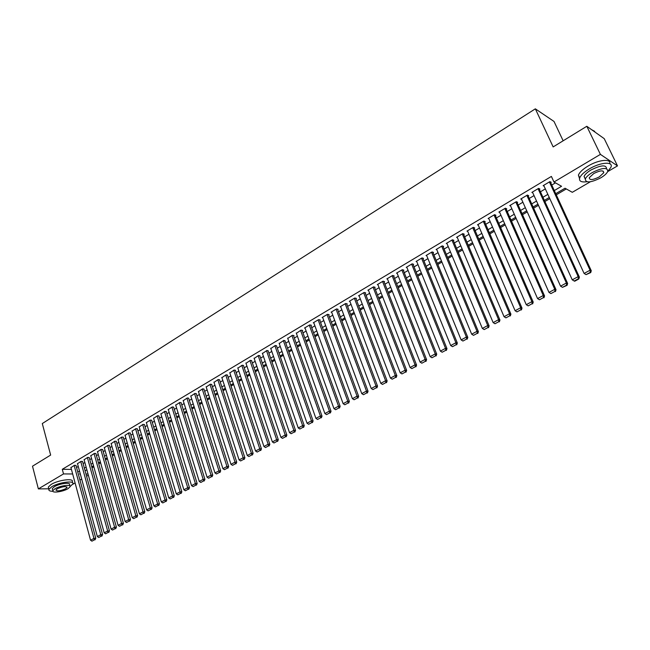 <?xml version="1.0" encoding="UTF-8"?>
<svg xmlns="http://www.w3.org/2000/svg" width="650" height="650" viewBox="0 0 650 650"><rect width="100%" height="100%" fill="white"/><g stroke="black" fill="none" stroke-linecap="round" stroke-linejoin="round"><path stroke-width="0.97" d="M563.144 140.79L554.011 121.452L535.34 108.834L42.299 423.556L50.643 455.073L32.5 466.196L38.358 488.898L63.521 473.923L72.662 473.972M535.34 108.834L553.158 146.916L586.812 126.279L604.232 138.661L617.5 165.888L607.661 171.641M590.298 181.797L572.301 192.311L565.029 188.224L555.75 193.684M92.024 467.805L93.819 466.749M98.751 463.848L100.587 462.767M105.544 459.859L107.412 458.754M112.393 455.829L114.303 454.699M119.308 451.766L121.258 450.613M126.279 447.663L128.269 446.493M133.315 443.527L135.354 442.325M140.424 439.343L142.496 438.124M147.591 435.134L149.703 433.891M154.822 430.877L156.983 429.609M162.126 426.587L164.328 425.287M169.496 422.248L171.746 420.932M176.938 417.877L179.229 416.528M184.446 413.465L186.786 412.084M192.026 409.004L194.407 407.607M199.68 404.503L202.109 403.073M207.399 399.961L209.885 398.507M215.199 395.379L217.734 393.892M223.08 390.748L225.656 389.228M231.026 386.067L233.659 384.524M239.054 381.347L241.735 379.779M247.162 376.586L249.893 374.977M255.352 371.767L258.139 370.134M263.616 366.909L266.459 365.243M271.968 362.001L274.861 360.295M280.402 357.037L283.351 355.306M288.917 352.032L291.923 350.261M297.521 346.97L300.592 345.174M306.215 341.859L309.335 340.023M314.998 336.7L318.175 334.831M323.863 331.484L327.113 329.574M332.824 326.219L336.131 324.269M341.876 320.889L345.248 318.914M351.024 315.51L354.461 313.495M360.271 310.082L363.773 308.019M369.614 304.59L373.181 302.494M379.048 299.041L382.688 296.904M388.586 293.426L392.291 291.249M398.231 287.755L402.001 285.537M407.973 282.027L411.824 279.768M417.828 276.234L421.744 273.934M427.781 270.384L431.779 268.036M437.848 264.469L441.919 262.072M448.021 258.481L452.173 256.043M458.307 252.436L462.54 249.949M468.715 246.318L473.021 243.783M479.229 240.134L483.616 237.551M489.864 233.878L494.341 231.246M500.622 227.557L505.18 224.876M511.501 221.154L516.141 218.424M522.503 214.687L527.231 211.908M533.634 208.146L538.452 205.311M544.887 201.524L549.803 198.64M556.27 194.829L566.296 188.939M88.351 475.191L86.588 476.223M81.689 479.082L79.958 480.09M75.083 482.942L72.67 484.348M75.993 465.481L74.49 465.262L70.947 467.61M82.566 461.565L81.071 461.337L77.496 463.702M89.204 457.608L87.718 457.372L84.11 459.761M95.899 453.619L94.421 453.375L90.781 455.788M102.651 449.597L101.181 449.337L97.516 451.774M109.468 445.534L108.006 445.266L104.301 447.728M116.342 441.439L114.888 441.163L111.158 443.649M123.281 437.304L121.834 437.019L118.072 439.522M130.284 433.136L128.846 432.835L125.044 435.37M137.353 428.919L135.915 428.618L132.088 431.169M144.487 424.677L143.057 424.352L139.189 426.936M151.678 420.387L150.264 420.054L146.364 422.671M158.941 416.057L157.536 415.716L153.603 418.356M166.27 411.694L164.873 411.336L160.907 414.001M173.672 407.282L172.282 406.916L168.277 409.614M181.139 402.829L179.766 402.456L175.719 405.178M188.679 398.336L187.314 397.954L183.235 400.701M196.292 393.803L194.935 393.404L190.816 396.183M203.97 389.228L202.621 388.822L198.469 391.625M211.729 384.605L210.389 384.183L206.204 387.018M219.562 379.941L218.238 379.502L214.004 382.371M227.467 375.229L226.151 374.782L221.886 377.683M235.446 370.467L234.146 370.012L229.84 372.946M243.514 365.666L242.222 365.194L237.876 368.16M251.648 360.815L250.372 360.336L245.984 363.326M259.87 355.916L258.602 355.42L254.174 358.451M268.174 350.976L266.923 350.464L262.446 353.527M276.559 345.979L275.316 345.451L270.806 348.546M285.025 340.933L283.798 340.389L279.24 343.525M293.581 335.839L294.011 335.579L292.362 335.278L287.771 338.447M302.217 330.688L302.656 330.428L301.023 330.119L296.376 333.328M310.944 325.488L311.382 325.227L309.757 324.902L304.509 328.039L305.077 328.144M319.759 320.231L320.206 319.971L318.589 319.629L313.284 322.798L313.861 322.92M328.664 314.925L329.119 314.657L327.511 314.308L322.148 317.509L322.741 317.639M337.667 309.562L338.122 309.294L336.529 308.929L331.11 312.162L331.703 312.301M346.759 304.151L347.214 303.875L345.637 303.501L340.161 306.767L340.771 306.906M355.948 298.675L356.403 298.399L354.835 298.009L349.302 301.308L349.928 301.462M365.227 293.142L365.69 292.866L364.138 292.459L358.548 295.799L359.174 295.953M374.611 287.552L375.082 287.276L373.539 286.853L367.884 290.225L368.526 290.396M384.085 281.905L384.564 281.621L383.029 281.19L377.325 284.594L377.975 284.773M393.664 276.193L394.152 275.909L392.632 275.462L386.856 278.907L387.522 279.094M403.349 270.424L403.837 270.14L402.334 269.677L396.5 273.154L397.174 273.358M413.14 264.599L413.627 264.306L412.141 263.827L406.242 267.345L406.933 267.556M423.028 258.7L423.524 258.408L422.045 257.912L416.089 261.463L416.796 261.698M433.03 252.744L433.534 252.444L432.071 251.932L426.043 255.531L426.766 255.775M443.137 246.724L443.649 246.415L442.195 245.887L436.109 249.527L436.849 249.787M453.359 240.63L453.871 240.321L452.441 239.777L446.282 243.457L447.038 243.734M463.694 234.471L464.214 234.162L462.792 233.602L456.568 237.315L457.34 237.616M474.142 228.248L474.663 227.931L473.265 227.354L466.968 231.116L467.756 231.432M484.705 221.951L485.233 221.634L483.852 221.041L477.482 224.835L478.294 225.176M495.389 215.589L495.926 215.264L494.561 214.654L488.118 218.489L488.954 218.855M506.196 209.146L506.732 208.829L505.383 208.195L498.875 212.079L499.728 212.469M517.116 202.638L517.668 202.312L516.336 201.662L509.754 205.587L510.632 206.009M528.174 196.056L528.726 195.723L527.41 195.049L520.756 199.022L521.658 199.477M539.346 189.394L539.914 189.061L538.614 188.37L531.879 192.384L532.813 192.871M554.304 190.564L561.559 186.274L553.971 182.016L551.387 176.426L62.286 469.3L71.427 469.389M76.538 467.488L78.252 466.464M83.119 463.572L84.874 462.532M89.757 459.623L91.553 458.559M96.46 455.642L98.288 454.553M103.22 451.62L105.089 450.515M110.045 447.566L111.954 446.436M116.927 443.479L118.877 442.325M123.874 439.351L125.856 438.173M130.886 435.183L132.909 433.981M137.954 430.983L140.026 429.756M145.096 426.741L147.201 425.49M152.303 422.459L154.448 421.176M159.575 418.137L161.761 416.837M166.912 413.774L169.146 412.449M174.314 409.37L176.597 408.021M181.797 404.934L184.121 403.544M189.337 400.449L191.709 399.035M196.958 395.915L199.379 394.477M204.653 391.349L207.114 389.878M212.412 386.734L214.931 385.239M220.252 382.07L222.82 380.551M228.166 377.366L230.783 375.814M236.161 372.621L238.826 371.036M244.229 367.819L246.951 366.21M252.379 362.976L255.149 361.335M260.609 358.085L263.437 356.411M268.921 353.153L271.806 351.439M277.314 348.164L280.256 346.418M285.797 343.119L288.787 341.348M294.361 338.033L297.408 336.221M303.006 332.889L306.118 331.045M311.748 327.697L314.909 325.821M320.572 322.457L323.798 320.539M329.493 317.151L332.776 315.201M338.496 311.797L341.851 309.806M347.604 306.394L351.016 304.363M356.801 300.926L360.279 298.854M366.096 295.401L369.639 293.296M375.481 289.819L379.104 287.674M384.979 284.18L388.659 281.986M394.566 278.476L398.32 276.25M404.259 272.716L408.086 270.441M414.058 266.89L417.958 264.574M423.971 261.007L427.944 258.643M433.981 255.06L438.027 252.647M444.104 249.039L448.224 246.586M454.334 242.962L458.543 240.459M464.685 236.811L468.967 234.268M475.142 230.596L479.513 227.996M485.721 224.307L490.173 221.666M496.421 217.945L500.955 215.256M507.236 211.518L511.859 208.772M518.18 205.018L522.884 202.223M529.246 198.437L534.04 195.593M540.442 191.791L545.326 188.882M551.769 185.055L555.474 182.853M550.656 182.658L551.224 182.317L549.949 181.602L543.132 185.673L544.099 186.192M586.812 126.279L600.397 154.383L617.5 165.888M48.758 488.8L38.358 488.898M62.286 469.3L63.521 473.923M553.971 182.016L600.397 154.383M77.781 472.062L79.503 471.047M84.378 468.163L86.133 467.131M91.032 464.23L92.828 463.174M97.752 460.265L99.588 459.184M104.528 456.259L106.397 455.154M111.369 452.221L113.279 451.092M118.267 448.142L120.218 446.997M125.231 444.031L127.221 442.861M132.259 439.879L134.282 438.685M139.344 435.695L141.416 434.468M146.502 431.47L148.614 430.219M153.725 427.204L155.878 425.929M161.013 422.898L163.207 421.598M168.366 418.551L170.609 417.227M175.793 414.164L178.076 412.815M183.284 409.736L185.616 408.363M190.856 405.267L193.229 403.861M198.494 400.757L200.915 399.319M206.204 396.199L208.674 394.737M213.988 391.601L216.507 390.114M221.845 386.961L224.421 385.442M229.783 382.273L232.399 380.721M237.794 377.536L240.467 375.96M245.887 372.759L248.609 371.15M254.053 367.933L256.831 366.291M262.308 363.058L265.135 361.384M270.636 358.134L273.528 356.428M279.053 353.161L282.002 351.423M287.552 348.14L290.558 346.369M296.14 343.07L299.203 341.266M304.817 337.943L307.929 336.107M313.576 332.767L316.753 330.891M322.424 327.543L325.666 325.626M331.37 322.262L334.669 320.312M340.405 316.924L343.769 314.933M349.529 311.529L352.958 309.506M358.751 306.085L362.245 304.021M368.071 300.576L371.629 298.472M377.496 295.011L381.119 292.874M387.01 289.388L390.707 287.202M396.63 283.709L400.4 281.483M406.356 277.964L410.191 275.697M416.179 272.155L420.095 269.848M426.116 266.289L430.097 263.933M436.158 260.358L440.221 257.961M446.314 254.361L450.45 251.916M456.576 248.292L460.793 245.806M466.952 242.166L471.25 239.631M477.449 235.966L481.821 233.382M488.061 229.702L492.521 227.061M498.786 223.356L503.336 220.675M509.641 216.946L514.272 214.216M520.617 210.462L525.338 207.675M531.716 203.905L536.526 201.061M542.945 197.275L547.844 194.374M80.21 473.647L79.593 474.004L80.308 474.012M85.987 474.045L88.043 474.053M549.274 197.494L544.367 200.387M537.94 204.173L533.114 207.009M526.727 210.771L521.999 213.557M515.645 217.295L510.997 220.033M504.684 223.746L500.126 226.428M493.854 230.124L489.385 232.757M483.137 236.438L478.749 239.013M472.542 242.669L468.244 245.204M462.069 248.836L457.844 251.322M451.709 254.938L447.566 257.376M441.464 260.967L437.393 263.364M431.324 266.939L427.334 269.287M421.298 272.838L417.381 275.145M411.385 278.679L407.542 280.938M401.57 284.448L397.8 286.674M391.869 290.168L388.164 292.346M382.265 295.823L378.633 297.96M372.767 301.413L369.2 303.509M363.358 306.946L359.864 309.01M354.055 312.423L350.626 314.446M344.849 317.842L341.486 319.824M335.741 323.213L332.434 325.154M326.723 328.518L323.481 330.428M317.793 333.775L314.616 335.644M308.961 338.975L305.841 340.811M300.219 344.126L297.156 345.93M291.558 349.221L288.551 350.992M282.986 354.266L280.044 355.997M274.503 359.263L271.611 360.961M266.102 364.203L263.266 365.877M257.79 369.102L255.003 370.744M249.551 373.953L246.821 375.562M241.394 378.755L238.721 380.331M233.318 383.508L230.693 385.052M225.322 388.213L222.747 389.732M217.401 392.876L214.874 394.363M209.56 397.499L207.082 398.954M201.793 402.074L199.363 403.504M194.09 406.599L191.709 408.005M186.469 411.084L184.137 412.466M178.921 415.537L176.629 416.886M171.438 419.941L169.195 421.257M164.028 424.304L161.826 425.596M156.691 428.626L154.529 429.894M149.411 432.908L147.298 434.151M142.204 437.149L140.132 438.368M135.062 441.35L133.031 442.544M127.993 445.518L125.994 446.688M120.981 449.646L119.023 450.791M114.026 453.733L112.117 454.862M107.144 457.787L105.267 458.892M100.319 461.809L98.483 462.889M93.559 465.79L91.756 466.846M86.856 469.739L85.093 470.771M549.38 181.943L590.07 270.205L591.281 270.725L550.249 181.773M543.701 185.331L584.098 273.439L590.07 270.205L590.241 272.374L586.056 274.633L590.728 272.577L590.241 272.374M591.281 270.725L590.728 272.577M586.056 274.633L584.098 273.439M594.709 131.365L591.622 129.699M607.701 171.551L610.927 167.253C613.673 161.208 600.372 162.151 589.314 168.911C584.122 172.071 580.921 175.061 579.735 177.873C578.809 181.155 581.165 182.447 586.788 181.756M609.789 163.751C611.268 158.381 598.423 159.697 587.974 166.099C582.79 169.26 579.597 172.258 578.419 175.086L579.532 178.571M585.268 179.107L584.082 176.434C584.951 174.403 587.259 172.242 591.004 169.975C601.014 165.019 606.206 164.588 606.58 168.683M600.73 177.864C604.524 175.589 606.872 173.42 607.783 171.348C607.571 167.164 602.387 167.57 592.239 172.559C588.486 174.826 586.17 176.979 585.301 179.01C585.553 183.17 590.696 182.788 600.73 177.864M593.775 173.518L589.29 177.678C589.444 180.367 592.759 180.115 599.243 176.93L603.777 172.746C603.631 170.048 600.299 170.308 593.775 173.518M70.168 486.46L72.906 483.901C74.718 480.228 58.866 482.292 51.773 486.72L48.904 489.361C48.579 490.62 49.904 491.262 52.861 491.294M72.589 482.739L72.296 481.642C74.1 477.953 58.256 479.993 51.171 484.429L48.303 487.086L48.604 488.231M52.496 489.434L52.276 488.605L54.356 486.696C59.451 483.519 70.858 482.032 69.558 484.673L69.899 485.932M67.99 488.686L70.119 486.753C71.419 484.12 60.011 485.631 54.909 488.8L52.829 490.701C51.594 493.35 62.936 491.806 67.99 488.686M57.257 488.784L55.916 490.011C57.143 491.433 60.401 491.002 65.691 488.702L67.056 487.468C65.845 486.038 62.579 486.476 57.257 488.784M538.054 188.703L578.159 276.648L579.394 277.144L538.964 188.549M532.439 192.051L572.26 279.833L578.159 276.648L578.337 278.793L574.202 281.027L574.706 281.223L578.833 278.988L578.337 278.793M579.394 277.144L578.833 278.988M574.202 281.027L572.26 279.833M526.858 195.382L566.386 283.01L567.645 283.489L527.808 195.252M521.308 198.697L560.56 286.162L566.386 283.01L566.572 285.139L562.486 287.341L567.076 285.334L566.572 285.139M567.645 283.489L567.076 285.334M562.486 287.341L560.56 286.162M515.783 201.987L554.759 289.299L556.034 289.754L516.774 201.874M510.299 205.262L548.99 292.411L554.759 289.299L554.946 291.411L550.916 293.589L554.946 291.411M556.034 289.754L555.457 291.59M550.916 293.589L548.99 292.411M504.839 208.52L543.262 295.506L544.562 295.953L505.871 208.422M499.411 211.754L537.566 298.594L543.262 295.506L543.457 297.611L539.467 299.764L543.457 297.611M544.562 295.953L543.977 297.781M539.467 299.764L537.566 298.594M494.016 214.971L531.895 301.649L533.219 302.079L495.081 214.89M488.654 218.172L526.264 304.696L531.895 301.649L532.098 303.737L528.158 305.866L532.098 303.737M533.219 302.079L532.626 303.899M528.158 305.866L526.264 304.696M483.316 221.357L520.666 307.726L522.007 308.132L484.413 221.284M478.01 224.518L515.101 310.733L520.666 307.726L520.878 309.79L516.977 311.894L520.878 309.79M522.007 308.132L521.414 309.952M516.977 311.894L515.101 310.733M472.737 227.671L509.559 313.723L510.916 314.121L473.866 227.606M467.488 230.799L504.059 316.704L509.559 313.723L509.779 315.778L505.927 317.858L509.779 315.778M510.916 314.121L510.323 315.933M505.927 317.858L504.059 316.704M462.272 233.911L498.582 319.662L499.956 320.036L463.426 233.854M457.088 237.006L493.147 322.603L498.582 319.662L498.81 321.693L494.999 323.749L498.81 321.693M499.956 320.036L499.354 321.839M494.999 323.749L493.147 322.603M451.929 240.086L487.736 325.528L489.125 325.886L453.107 240.037M446.794 243.149L482.349 328.437L487.736 325.528L487.963 327.543L484.193 329.574L487.963 327.543M489.125 325.886L488.516 327.689M484.193 329.574L482.349 328.437M441.691 246.196L477.003 331.329L478.408 331.671L442.902 246.147M436.613 249.218L471.681 334.197L477.003 331.329L477.238 333.328L473.509 335.343L477.238 333.328M478.408 331.671L477.799 333.466M473.509 335.343L471.681 334.197M431.567 252.232L466.391 337.058L467.821 337.391L432.802 252.192M426.546 255.231L461.134 339.901L466.391 337.058L466.635 339.048L462.946 341.039L466.635 339.048M467.821 337.391L467.204 339.178M462.946 341.039L461.134 339.901M421.549 258.204L455.902 342.729L457.34 343.046L422.809 258.164M416.585 261.17L450.702 345.548L455.902 342.729L456.146 344.711L452.506 346.669L456.146 344.711M457.34 343.046L456.723 344.833M452.506 346.669L450.702 345.548M411.645 264.119L445.526 348.343L446.981 348.644L412.929 264.079M406.729 267.053L440.383 351.122L445.526 348.343L445.778 350.301L442.171 352.243L445.778 350.301M446.981 348.644L446.355 350.423M442.171 352.243L440.383 351.122M401.846 269.961L435.264 353.884L436.735 354.169L403.146 269.929M396.979 272.862L430.178 356.639L435.264 353.884L435.516 355.834L431.957 357.76L435.516 355.834M436.735 354.169L436.109 355.948M431.957 357.76L430.178 356.639M392.145 275.746L425.116 359.377L426.603 359.645L393.477 275.714M387.335 278.623L420.079 362.091L425.116 359.377L425.376 361.303L421.85 363.204L425.376 361.303M426.603 359.645L425.969 361.416M421.85 363.204L420.079 362.091M382.558 281.474L415.074 364.796L416.577 365.056L383.906 281.434M377.796 284.31L410.101 367.494L415.074 364.796L415.342 366.722L411.856 368.599L415.342 366.722M416.577 365.056L415.943 366.819M411.856 368.599L410.101 367.494M373.059 287.137L405.145 370.167L406.664 370.411L374.433 287.097M368.355 289.949L400.221 372.832L405.145 370.167L405.413 372.076L401.968 373.929L405.413 372.076M406.664 370.411L406.023 372.166M401.968 373.929L400.221 372.832M363.667 292.736L395.322 375.473L396.849 375.708L365.056 292.703M359.011 295.523L390.455 378.113L395.322 375.473L395.598 377.366L392.186 379.21L395.598 377.366M396.849 375.708L396.207 377.463M392.186 379.21L390.455 378.113M354.372 298.285L385.604 380.729L387.148 380.949L355.777 298.244M349.765 301.031L380.786 383.338L385.604 380.729L385.881 382.606L382.509 384.426L385.881 382.606M387.148 380.949L386.498 382.696M382.509 384.426L380.786 383.338M345.174 303.769L375.993 385.929L377.544 386.132L346.604 303.729M340.616 306.491L371.223 388.505L375.993 385.929L376.277 387.79L372.938 389.594L376.277 387.79M377.544 386.132L376.894 387.871M372.938 389.594L371.223 388.505M336.074 309.205L366.478 391.064L368.046 391.259L337.512 309.156M331.557 311.894L361.766 393.616L366.478 391.064L366.771 392.917L363.464 394.704L366.771 392.917M368.046 391.259L367.396 392.998M363.464 394.704L361.766 393.616M327.064 314.576L357.069 396.151L358.654 396.338L328.526 314.527M322.595 317.241L352.398 398.678L357.069 396.151L357.362 397.995L354.088 399.758L357.362 397.995M358.654 396.338L357.996 398.068M354.088 399.758L352.398 398.678M318.151 319.898L347.758 401.188L349.351 401.359L319.621 319.849M313.723 322.538L343.135 403.683L347.758 401.188L348.051 403.016L344.817 404.763L348.051 403.016M349.351 401.359L348.684 403.081M344.817 404.763L343.135 403.683M309.319 325.162L338.544 406.169L340.145 406.331L310.806 325.114M304.939 327.779L333.97 408.639L338.544 406.169L338.837 407.981L335.636 409.711L338.837 407.981M340.145 406.331L339.479 408.046M335.636 409.711L333.97 408.639M300.584 330.379L329.42 411.101L331.037 411.247L302.088 330.322M296.246 332.963L324.894 413.546L329.42 411.101L329.721 412.904L326.552 414.611L329.721 412.904M331.037 411.247L330.371 412.961M326.552 414.611L324.894 413.546M291.931 335.538L320.393 415.976L322.018 416.114L293.451 335.481M287.641 338.098L315.916 418.397L320.393 415.976L320.702 417.771L317.566 419.461L320.702 417.771M322.018 416.114L321.352 417.82M317.566 419.461L315.916 418.397M283.376 340.641L311.464 420.81L313.097 420.932L284.903 340.584M279.126 343.176L307.027 423.199L311.464 420.81L311.773 422.581L308.669 424.255L311.773 422.581M313.097 420.932L312.431 422.63M308.669 424.255L307.027 423.199M274.893 345.702L302.624 425.587L304.265 425.701L276.437 345.637M270.684 348.213L298.236 427.96L302.624 425.587L302.933 427.351L299.861 429.008L302.933 427.351M304.265 425.701L303.591 427.399M299.861 429.008L298.236 427.96M266.5 350.707L293.873 430.316L295.531 430.422L268.06 350.642M262.34 353.194L289.526 432.664L293.873 430.316L294.19 432.071L291.143 433.712L294.19 432.071M295.531 430.422L294.848 432.112M291.143 433.712L289.526 432.664M258.188 355.664L285.212 434.996L286.877 435.094L259.764 355.591M254.069 358.126L280.906 437.32L285.212 434.996L285.529 436.743L282.514 438.368L285.529 436.743M286.877 435.094L286.195 436.776M282.514 438.368L280.906 437.32M249.966 360.579L276.632 439.636L278.306 439.717L251.542 360.498M245.879 363.017L272.374 441.935L276.632 439.636L276.957 441.366L273.975 442.975L276.957 441.366M278.306 439.717L277.623 441.399M273.975 442.975L272.374 441.935M241.816 365.438L268.141 444.226L269.831 444.299L243.409 365.357M237.77 367.851L263.933 446.501L268.141 444.226L268.466 445.941L265.517 447.533L268.466 445.941M269.831 444.299L269.141 445.973M265.517 447.533L263.933 446.501M233.748 370.248L259.74 448.768L261.43 448.833L235.349 370.167M229.743 372.645L255.564 451.019L259.74 448.768L260.065 450.474L257.148 452.051L260.065 450.474M261.43 448.833L260.748 450.499M257.148 452.051L255.564 451.019M225.753 375.017L251.42 453.261L253.118 453.318L227.37 374.928M221.788 377.382L247.284 455.496L251.42 453.261L251.745 454.959L248.861 456.519L251.745 454.959M253.118 453.318L252.428 454.984M248.861 456.519L247.284 455.496M217.839 379.738L243.173 457.722L244.887 457.762L219.464 379.649M213.915 382.086L239.086 459.932L243.173 457.722L243.514 459.404L240.646 460.948L243.514 459.404M244.887 457.762L244.197 459.42M240.646 460.948L239.086 459.932M209.999 384.418L235.016 462.126L236.738 462.166L211.64 384.321M206.115 386.742L230.969 464.319L235.016 462.126L235.357 463.808L232.521 465.335L235.357 463.808M236.738 462.166L236.047 463.816M232.521 465.335L230.969 464.319M202.239 389.049L226.939 466.497L228.67 466.521L203.881 388.944M198.388 391.349L222.934 468.666L226.939 466.497L227.281 468.163L224.469 469.674L227.281 468.163M228.67 466.521L227.971 468.171M224.469 469.674L222.934 468.666M194.545 393.64L218.936 470.819L220.675 470.836L196.202 393.534M190.734 395.915L214.971 472.964L218.936 470.819L219.286 472.477L216.507 473.972L219.286 472.477M220.675 470.836L219.976 472.477M216.507 473.972L214.971 472.964M186.932 398.182L211.014 475.101L212.761 475.109L188.597 398.068M183.154 400.441L207.082 477.23L211.014 475.101L211.364 476.751L208.609 478.229L211.364 476.751M212.761 475.109L212.062 476.751M208.609 478.229L207.082 477.23M179.384 402.683L203.174 479.343L204.921 479.343L181.058 402.569M175.638 404.918L199.274 481.447L203.174 479.343L203.523 480.976L200.793 482.446L203.523 480.976M204.921 479.343L204.222 480.976M200.793 482.446L199.274 481.447M171.909 407.144L195.398 483.543L197.153 483.535L173.591 407.022M168.204 409.354L191.539 485.631L195.398 483.543L195.756 485.168L193.05 486.622L195.756 485.168M197.153 483.535L196.454 485.16M193.05 486.622L191.539 485.631M164.507 411.556L187.704 487.703L189.467 487.687L166.197 411.434M160.826 413.749L183.885 489.767L187.704 487.703L188.061 489.32L185.38 490.758L188.061 489.32M189.467 487.687L188.76 489.312M185.38 490.758L183.885 489.767M157.17 415.935L180.082 491.823L181.846 491.798L158.868 415.813M153.53 418.113L176.296 493.87L180.082 491.823L180.44 493.431L177.783 494.861L180.44 493.431M181.846 491.798L181.147 493.415M177.783 494.861L176.296 493.87M149.898 420.274L172.526 495.909L174.306 495.877L151.604 420.144M146.291 422.427L168.781 497.933L172.526 495.909L172.884 497.502L170.259 498.916L172.884 497.502M174.306 495.877L173.599 497.486M170.259 498.916L168.781 497.933M142.699 424.572L165.051 499.948L166.831 499.907L144.414 424.434M139.124 426.701L161.33 501.954L165.051 499.948L165.409 501.54L162.809 502.938L165.409 501.54M166.831 499.907L166.124 501.516M162.809 502.938L161.33 501.954M135.566 428.829L157.633 503.953L159.429 503.913L137.28 428.691M132.023 430.942L153.961 505.944L157.633 503.953L157.999 505.529L155.423 506.919L157.999 505.529M159.429 503.913L158.714 505.513M155.423 506.919L153.961 505.944M128.489 433.046L150.296 507.926L152.092 507.869L130.219 432.9M124.979 435.142L146.648 509.892L150.296 507.926L150.662 509.494L148.111 510.868L150.662 509.494M152.092 507.869L151.377 509.47M148.111 510.868L146.648 509.892M121.485 437.223L143.024 511.859L144.82 511.794L123.216 437.076M118.008 439.302L139.409 513.809L143.024 511.859L143.39 513.411L140.863 514.776L143.39 513.411M144.82 511.794L144.113 513.386M140.863 514.776L139.409 513.809M114.538 441.366L135.817 515.751L137.621 515.686L116.285 441.22M111.093 443.422L132.234 517.684L135.817 515.751L136.183 517.303L133.681 518.651L136.183 517.303M137.621 515.686L136.906 517.27M133.681 518.651L132.234 517.684M107.664 445.477L128.676 519.61L130.487 519.537L109.403 445.315M104.244 447.509L125.133 521.528L128.676 519.61L129.049 521.146L126.563 522.486L129.049 521.146M130.487 519.537L129.773 521.121M126.563 522.486L125.133 521.528M100.839 449.54L121.599 523.437L123.419 523.356L102.594 449.386M97.451 451.563L118.089 525.33L121.599 523.437L121.972 524.964L119.519 526.289L121.972 524.964M123.419 523.356L122.704 524.932M119.519 526.289L118.089 525.33M94.079 453.578L114.595 527.223L116.415 527.134L95.843 453.407M90.724 455.577L111.109 529.108L114.595 527.223L114.969 528.742L112.531 530.059L114.969 528.742M116.415 527.134L115.692 528.71M112.531 530.059L111.109 529.108M87.384 457.567L107.648 530.977L109.468 530.879L89.147 457.405M84.053 459.558L104.195 532.846L107.648 530.977L108.022 532.488L105.609 533.796L108.022 532.488M109.468 530.879L108.753 532.447M105.609 533.796L104.195 532.846M80.746 461.532L100.758 534.698L102.586 534.601L82.509 461.362M77.447 463.499L97.346 536.551L100.758 534.698L101.14 536.201L98.743 537.493L101.14 536.201M102.586 534.601L101.871 536.161M98.743 537.493L97.346 536.551M74.157 465.457L93.941 538.387L95.769 538.281L75.936 465.286M70.891 467.407L90.553 540.223L93.941 538.387L94.323 539.882L91.951 541.166L94.323 539.882M95.769 538.281L95.054 539.841M91.951 541.166L90.553 540.223M602.94 171.007L603.777 172.746M584.082 176.434L585.301 179.01M579.735 177.873L578.419 175.086M66.918 486.931L67.056 487.468M52.276 488.605L52.829 490.701M48.904 489.361L48.303 487.086"/></g></svg>
